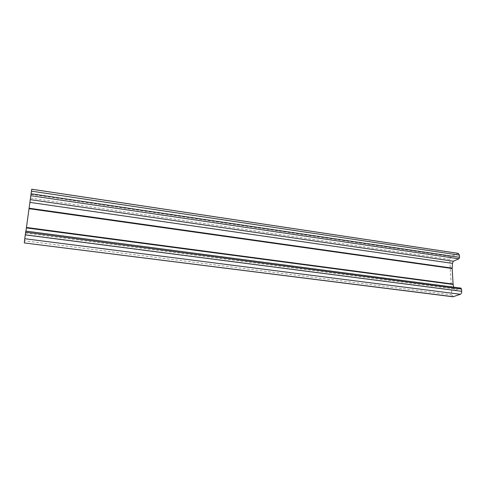 <?xml version="1.0" encoding="UTF-8"?>
<svg xmlns="http://www.w3.org/2000/svg" width="486" height="486" viewBox="0 0 486 486"><rect width="100%" height="100%" fill="white"/><g stroke="black" fill="none" stroke-linecap="round" stroke-linejoin="round"><path stroke-width="0.36" stroke-dasharray="2.43 1.82" d="M31.73 189.212L24.622 240.801L451.828 294.88L449.757 259.409L451.044 256.48L458.334 253.376M453.657 287.159L454.756 290.276L460.722 288.143L25.813 231.166L25.424 234.641L455.054 290.239M452.995 296.782L451.828 294.88M24.3 242.945L24.622 240.801M25.946 231.111L25.424 234.641M25.661 233.086L453.979 288.824M30.636 198.088L449.757 259.409M31.712 189.406L457.794 253.455M31.14 194.309L451.044 256.48M25.418 234.732L454.756 290.276"/><path stroke-width="0.73" d="M24.312 242.818L24.762 238.723L460.333 294.273L452.995 296.782L24.3 242.945L453.42 296.733M25.946 231.111L31.438 191.144L459.416 255.138L459.549 257.301L458.887 258.801L453.31 261.219L452.466 263.369L452.174 268.515L453.092 284.091L453.657 287.159M24.762 238.723L25.655 232.168L461.554 289.073L461.694 291.308C461.694 292.809 461.238 293.799 460.333 294.273M31.438 191.144L31.73 189.212L458.334 253.376L459.416 255.138M460.722 288.143L461.554 289.073M25.813 231.166L25.655 232.168M29.986 202.401L452.466 263.369M31.068 193.756L459.549 257.301M25.272 234.884L461.694 291.308M29.178 208.221L452.174 268.126M29.111 208.694L452.174 268.515M26.463 227.466L453.092 284.091M26.402 227.922L453.14 284.468M30.806 195.694L458.887 258.801M30.357 199.643L453.31 261.219M25.819 231.093L460.953 288.119"/></g></svg>
